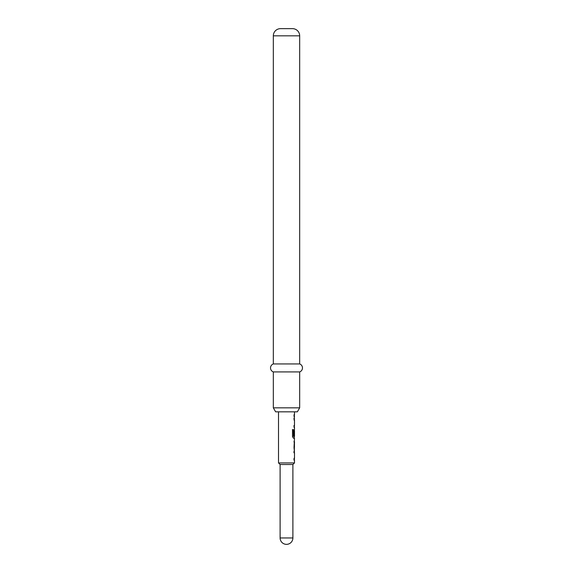 <?xml version="1.0" encoding="UTF-8"?>
<svg xmlns="http://www.w3.org/2000/svg" width="573" height="573" viewBox="0 0 573 573"><rect width="100%" height="100%" fill="white"/><g stroke="black" fill="none" stroke-linecap="round" stroke-linejoin="round"><path stroke-width="0.86" d="M292.889 464.517L280.111 464.517L280.111 537.961L292.889 537.961L292.889 464.517L294.486 462.927L294.486 459.997L294.013 459.997L294.013 458.321L294.486 458.321L294.486 452.677L294.013 452.677L294.013 451.008L294.486 451.008L294.013 447.542L294.486 438.216L293.426 438.216L292.517 436.655L292.517 429.614L293.476 429.614L293.476 436.246L294.486 436.354L294.486 430.717L294.407 435.587L294.013 435.587L294.486 429.22L294.486 427.322L294.013 427.322L294.013 425.646L294.486 425.646L294.486 420.009L294.013 420.009L294.486 416.435L294.013 416.435L294.013 414.759L294.479 414.759L294.486 411.829M280.111 464.517L278.514 462.927L294.486 462.927M297.366 411.829L275.634 411.829L273.328 407.84L299.672 407.84L297.366 411.829M299.672 35.834L273.328 35.834A7.184 7.184 0 0 1 280.512 28.65L292.488 28.65A7.184 7.184 0 0 1 299.672 35.834L299.672 363.934A4.247 4.247 0 0 1 299.672 371.92L273.328 371.92L273.328 407.84M299.672 371.92L299.672 407.84M299.672 363.934L273.328 363.934A4.247 4.247 0 0 0 273.328 371.92M273.328 35.834L273.328 363.934M278.514 462.927L278.514 411.829M294.479 414.759L294.013 414.759M294.486 429.22L294.321 430.717M294.021 441.79L294.486 441.79L294.422 447.434L294.486 441.79M294.021 449.103L294.486 449.11M293.863 452.677L294.486 452.677M294.486 425.646L293.863 425.646M293.863 418.333L294.4 418.333M292.395 429.614L293.34 429.614L293.534 436.354M294.422 430.717L294.25 435.587L293.863 435.587M293.39 436.354L294.271 436.354M293.87 441.79L294.264 441.797L294.422 447.434M293.863 459.997L294.4 459.997M280.111 537.961A6.389 6.389 0 0 0 286.5 544.35A6.389 6.389 0 0 0 292.889 537.961M294.321 416.435L294.321 414.759M294.321 427.322L294.321 425.646M294.321 420.009L294.321 418.333M294.321 438.216L294.321 436.354M294.321 449.003L294.321 447.434M294.321 441.79L294.321 440.222M294.321 459.997L294.321 458.321M294.321 452.677L294.321 451.008"/></g></svg>
